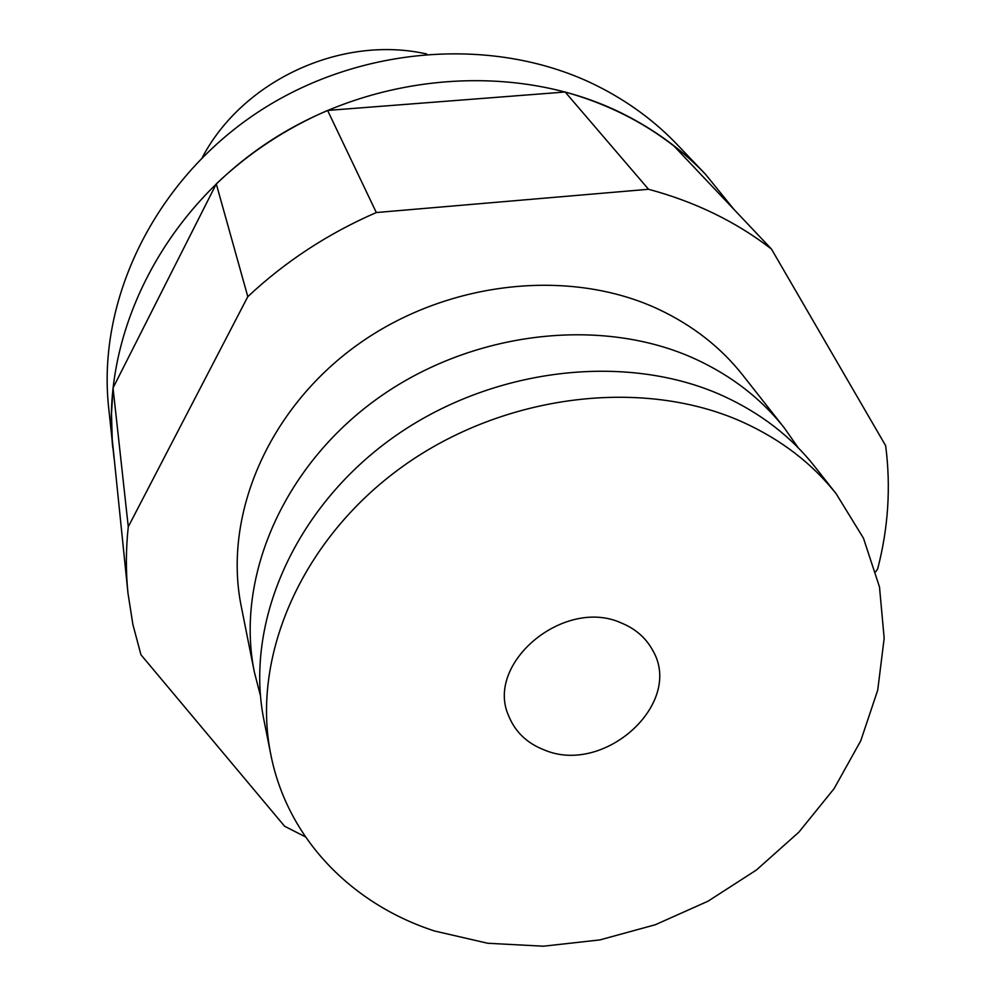 <?xml version="1.0" encoding="UTF-8"?>
<svg xmlns="http://www.w3.org/2000/svg" width="996" height="996" viewBox="0 0 996 996"><rect width="100%" height="100%" fill="white"/><g stroke="black" fill="none" stroke-linecap="round" stroke-linejoin="round"><path stroke-width="1.49" d="M621.467 623.035C564.134 596.666 484.218 663.747 508.906 716.423C515.467 732.222 527.295 743.414 544.426 750C604.497 775.598 684.215 703.126 652.617 650.189C645.918 637.888 635.535 628.837 621.467 623.035M426.811 54.008C341.703 34.711 242.924 80.228 202.313 157.48M114.054 458.247L108.576 406.966C97.21 299.846 154.256 181.048 257.03 112.785C359.78 44.583 497.141 35.383 597.936 86.266C628.389 101.667 654.882 121.176 677.392 144.794L705.591 174.387L733.977 209.434M112.76 447.627C101.007 336.972 160.605 213.542 267.986 142.391C375.33 71.264 518.667 61.403 623.272 113.942C654.882 129.841 682.322 149.985 705.591 174.387M128.272 526.772L247.805 296.671C285.317 261.487 328.157 233.45 376.326 212.534L648.533 189.277C695.096 201.777 736.081 221.71 771.477 249.075L674.143 146.188C642.495 121.512 606.166 103.46 565.168 92.006L327.597 110.432C285.827 128.521 248.714 153.011 216.281 183.887L113.034 387.954L111.49 413.751L112.224 439.261L127.986 593.243C125.745 571.467 125.845 549.306 128.272 526.772L113.034 387.954M305.473 836.901L284.607 826.244L140.946 654.758L132.891 624.542L127.986 593.243M875.808 571.766L877.675 568.865C888.308 527.992 890.972 486.944 885.656 445.698L771.477 249.075M784.213 427.794C761.405 398.886 731.985 376.052 695.955 359.295C601.995 315.881 471.569 330.821 377.148 398.798C282.627 466.738 235.268 578.34 254.341 672.014L241.244 606.327C222.93 516.264 267.476 409.829 356.605 345.438C445.648 281.034 568.94 267.339 658.418 309.221C692.73 325.393 720.843 347.367 742.779 375.156L784.213 427.794L798.244 447.802M254.341 672.014L260.442 695.669M836.254 493.892L814.628 466.414C791.185 436.709 760.832 413.278 723.569 396.122C626.372 351.65 490.692 367.536 392.287 438.115C293.77 508.67 244.344 623.994 263.952 720.22L270.8 754.52C250.805 656.538 301.726 538.575 403.094 466.178C504.337 393.744 643.752 377.173 743.24 422.354C781.387 439.796 812.387 463.638 836.254 493.892L863.47 538.214L879.493 586.993L884.174 638.274L877.725 690.141L860.743 740.812L834.1 788.633L798.892 832.133L756.4 870.018L708.032 901.193L655.318 924.736L599.891 939.913L543.43 946.2L487.729 943.262L434.592 931.011C351.625 904.119 287.321 838.557 270.8 754.52M247.805 296.671L216.281 183.887M376.326 212.534L327.597 110.432M648.533 189.277L565.168 92.006"/></g></svg>
